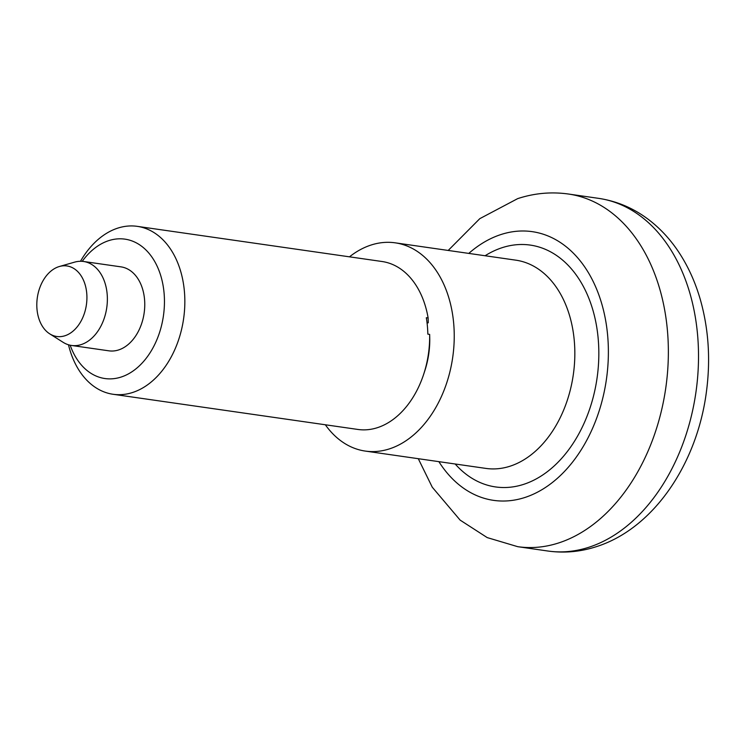 <?xml version="1.0" encoding="UTF-8"?>
<svg xmlns="http://www.w3.org/2000/svg" width="745" height="745" viewBox="0 0 745 745"><rect width="100%" height="100%" fill="white"/><g stroke="black" fill="none" stroke-linecap="round" stroke-linejoin="round"><path stroke-width="1.12" d="M349.47 256.839A105.194 73.206 98.2 0 1 370.805 245.124A105.194 73.206 98.2 0 1 395.213 242.833A105.194 73.206 98.2 0 1 454.189 340.037A105.194 73.206 98.2 0 1 389.7 448.797A105.194 73.206 98.2 0 1 365.292 451.079A105.194 73.206 98.2 0 1 325.341 424.771M59.386 266.505L74.584 262.147A42.418 29.521 98.2 0 1 83.57 261.486A42.418 29.521 98.2 0 1 107.355 300.682A42.418 29.521 98.2 0 1 81.354 344.535A42.418 29.521 98.2 0 1 71.511 345.457A42.418 29.521 98.2 0 1 63.074 342.29L49.71 333.835A35.63 24.799 98.2 0 1 37.25 298.205A35.63 24.799 98.2 0 1 58.659 266.729A35.63 24.799 98.2 0 1 59.386 266.505A35.63 24.799 98.2 0 1 86.765 293.567A35.63 24.799 98.2 0 1 65.066 335.716A35.63 24.799 98.2 0 1 49.71 333.835M83.57 261.486L120.96 266.859A42.418 29.521 98.2 0 1 144.521 299.145A42.418 29.521 98.2 0 1 108.9 350.83L71.511 345.457M82.22 261.337A70.412 49.002 98.2 0 1 132.405 241.091A70.412 49.002 98.2 0 1 164.049 292.738A70.412 49.002 98.2 0 1 128.857 373.655A70.412 49.002 98.2 0 1 70.17 345.214M80.479 261.281A84.828 59.032 98.2 0 1 137.238 226.35A84.828 59.032 98.2 0 1 184.36 290.913A84.828 59.032 98.2 0 1 113.119 394.282A84.828 59.032 98.2 0 1 68.484 344.786M429.642 334.393A84.828 59.032 98.2 0 1 423.654 374.344L424.78 370.908A70.412 49.002 98.2 0 0 429.772 339.189L429.642 334.393L427.835 334.132A84.828 59.032 -81.8 0 0 427.369 325.826A84.828 59.032 -81.8 0 0 426.317 317.715L428.124 317.966L428.254 322.762L427.09 323.144M137.238 226.35L382.064 261.514A84.828 59.032 98.2 0 1 428.124 317.966M423.654 374.344A84.828 59.032 98.2 0 1 357.935 429.455L113.119 394.282M468.782 253.402A135.73 94.457 98.2 0 1 500.724 234.61A135.73 94.457 98.2 0 1 607.603 334.98A135.73 94.457 98.2 0 1 525.104 497.418A135.73 94.457 98.2 0 1 438.87 461.649M568.398 194.017A178.148 123.977 98.2 0 1 668.274 358.634A178.148 123.977 98.2 0 1 559.067 542.816A178.148 123.977 98.2 0 1 517.728 546.681L547.882 551.021A178.148 123.977 98.2 0 0 589.211 547.147A178.148 123.977 98.2 0 0 698.428 362.964A178.148 123.977 98.2 0 0 598.552 198.347L568.398 194.017C551.253 191.633 534.342 193.169 517.663 198.636L479.799 218.658L448.201 250.45M485.088 255.749A122.161 85.014 98.2 0 1 501.944 247.75A122.161 85.014 98.2 0 1 598.133 338.081A122.161 85.014 98.2 0 1 523.884 484.278A122.161 85.014 98.2 0 1 455.176 463.995M395.213 242.833L515.81 260.163A105.194 73.206 98.2 0 1 574.786 357.367A105.194 73.206 98.2 0 1 510.297 466.128A105.194 73.206 98.2 0 1 485.898 468.409L365.292 451.079M598.552 198.347C618.573 201.364 636.621 209.522 652.667 222.82C663.022 231.444 672.027 241.687 679.691 253.561C688.641 267.455 695.541 282.886 700.402 299.844C708.718 329.383 710.693 360.273 706.325 392.503C696.947 463.576 653.868 528.27 596.736 546.541C580.634 551.822 564.347 553.312 547.882 551.021M418.29 458.697L432.268 487.211L460.131 520.112L487.202 537.592L517.728 546.681"/></g></svg>
